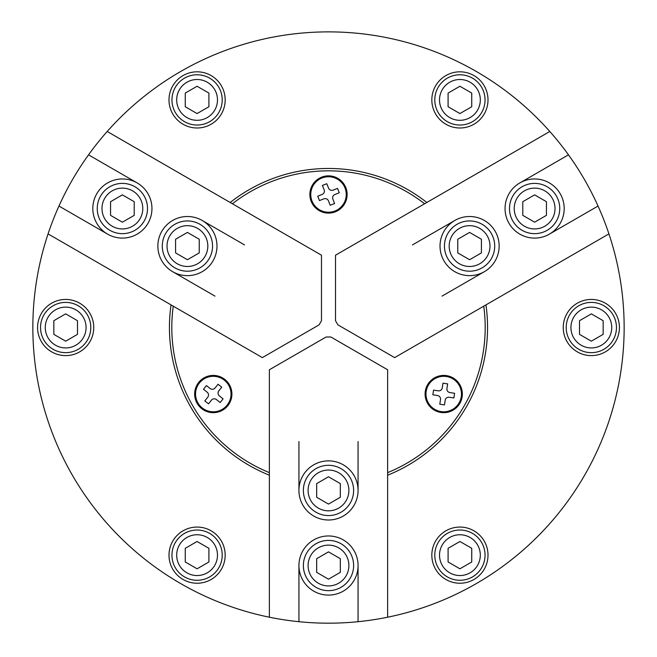 <?xml version="1.0" encoding="UTF-8"?>
<svg xmlns="http://www.w3.org/2000/svg" width="657" height="657" viewBox="0 0 657 657"><rect width="100%" height="100%" fill="white"/><g stroke="black" fill="none" stroke-linecap="round" stroke-linejoin="round"><path stroke-width="0.99" d="M210.133 388.517A3.548 3.548 0 0 0 215.118 387.95L218.058 384.246L221.762 387.195L218.814 390.899A3.548 3.548 0 0 0 219.381 395.884L223.084 398.832L220.136 402.527L216.432 399.579A3.548 3.548 0 0 0 211.447 400.146L208.499 403.85L204.803 400.901L207.752 397.198A3.548 3.548 0 0 0 207.185 392.213L203.481 389.273L206.429 385.569L210.133 388.517M224.333 380.173A17.739 17.739 0 0 0 195.737 391.416A17.739 17.739 0 0 0 219.775 410.559A17.739 17.739 0 0 0 224.333 380.173M459.916 568.806L471.742 561.973L471.742 548.316L459.916 541.491L448.09 548.316L448.09 561.973L459.916 568.806M603.159 334.356L603.159 320.698L591.333 313.874L579.507 320.698L579.507 334.356L591.333 341.18L603.159 334.356M471.742 93.08L459.916 86.256L448.09 93.08L448.09 106.738L459.916 113.562L471.742 106.738L471.742 93.08M197.084 86.256L185.258 93.08L185.258 106.738L197.084 113.562L208.91 106.738L208.91 93.08L197.084 86.256M546.443 201.699L534.617 194.874L522.791 201.699L522.791 215.356L534.617 222.181L546.443 215.356L546.443 201.699M481.409 239.247L469.583 232.422L457.757 239.247L457.757 252.904L469.583 259.729L481.409 252.904L481.409 239.247M439.517 555.149A20.4 20.4 0 0 0 470.116 572.814A20.4 20.4 0 0 0 470.116 537.483A20.4 20.4 0 0 0 439.517 555.149M581.133 345.196A20.4 20.4 0 0 0 611.733 327.531A20.4 20.4 0 0 0 581.133 309.858A20.4 20.4 0 0 0 581.133 345.196M470.116 117.57A20.4 20.4 0 0 0 470.116 82.24A20.4 20.4 0 0 0 439.517 99.905A20.4 20.4 0 0 0 470.116 117.57M217.483 99.905A20.4 20.4 0 0 0 186.884 82.24A20.4 20.4 0 0 0 186.884 117.57A20.4 20.4 0 0 0 217.483 99.905M544.817 226.197A20.4 20.4 0 0 0 544.817 190.859A20.4 20.4 0 0 0 514.217 208.524A20.4 20.4 0 0 0 544.817 226.197M479.782 263.744A20.4 20.4 0 0 0 479.782 228.406A20.4 20.4 0 0 0 449.183 246.071A20.4 20.4 0 0 0 479.782 263.744M440.502 399.546A3.548 3.548 0 0 0 437.521 395.514L432.84 394.808L433.546 390.127L438.219 390.833A3.548 3.548 0 0 0 442.26 387.852L442.958 383.171L447.639 383.877L446.932 388.55A3.548 3.548 0 0 0 449.914 392.59L454.595 393.288L453.897 397.97L449.216 397.263A3.548 3.548 0 0 0 445.183 400.244L444.477 404.926L439.804 404.227L440.502 399.546M334.865 194.521A3.548 3.548 0 0 0 332.869 199.12L334.594 203.522L330.192 205.255L328.459 200.853A3.548 3.548 0 0 0 323.86 198.849L319.458 200.582L317.733 196.18L322.135 194.447A3.548 3.548 0 0 0 324.131 189.848L322.406 185.446L326.808 183.714L328.541 188.116A3.548 3.548 0 0 0 333.14 190.119L337.542 188.387L339.267 192.788L334.865 194.521M328.5 579.187L340.326 572.354L340.326 558.705L328.5 551.872L316.674 558.705L316.674 572.354L328.5 579.187M328.5 504.091L340.326 497.259L340.326 483.609L328.5 476.777L316.674 483.609L316.674 497.259L328.5 504.091M53.841 320.698L53.841 334.356L65.667 341.18L77.493 334.356L77.493 320.698L65.667 313.874L53.841 320.698M185.258 561.973L197.084 568.806L208.91 561.973L208.91 548.316L197.084 541.491L185.258 548.316L185.258 561.973M110.557 201.699L110.557 215.356L122.383 222.181L134.209 215.356L134.209 201.699L122.383 194.874L110.557 201.699M175.591 239.247L175.591 252.904L187.417 259.729L199.243 252.904L199.243 239.247L187.417 232.422L175.591 239.247M426.179 391.416A17.739 17.739 0 0 0 450.209 410.559A17.739 17.739 0 0 0 454.767 380.173A17.739 17.739 0 0 0 426.179 391.416M334.996 210.996A17.739 17.739 0 0 0 339.554 180.609A17.739 17.739 0 0 0 310.958 191.852A17.739 17.739 0 0 0 334.996 210.996M308.1 565.529A20.4 20.4 0 0 0 338.7 583.194A20.4 20.4 0 0 0 338.7 547.864A20.4 20.4 0 0 0 308.1 565.529M308.1 490.434A20.4 20.4 0 0 0 338.7 508.099A20.4 20.4 0 0 0 338.7 472.769A20.4 20.4 0 0 0 308.1 490.434M75.867 309.858A20.4 20.4 0 0 0 45.267 327.531A20.4 20.4 0 0 0 75.867 345.196A20.4 20.4 0 0 0 75.867 309.858M186.884 537.483A20.4 20.4 0 0 0 186.884 572.814A20.4 20.4 0 0 0 217.483 555.149A20.4 20.4 0 0 0 186.884 537.483M132.583 190.859A20.4 20.4 0 0 0 101.983 208.524A20.4 20.4 0 0 0 132.583 226.197A20.4 20.4 0 0 0 132.583 190.859M197.617 228.406A20.4 20.4 0 0 0 167.018 246.071A20.4 20.4 0 0 0 197.617 263.744A20.4 20.4 0 0 0 197.617 228.406M616.052 258.801L616.052 258.801A295.65 295.65 0 0 0 107.198 131.482A295.65 295.65 0 0 1 125.208 112.856L125.208 112.864M412.76 610.92L412.76 610.92A295.65 295.65 0 0 1 387.63 617.21A295.65 295.65 0 0 0 608.932 233.9L394.643 357.613L337.879 324.845L335.513 320.747L335.513 255.203L549.802 131.482A295.65 295.65 0 0 0 531.792 112.856L531.792 112.864M244.24 610.92L244.24 610.92A295.65 295.65 0 0 0 387.63 617.21L387.63 369.768L330.865 336.992L326.135 336.992L269.37 369.768L269.37 617.21A295.65 295.65 0 0 1 48.068 233.9L262.357 357.613L319.121 324.845L321.487 320.747L321.487 255.203L107.198 131.482A295.65 295.65 0 0 0 40.948 258.801L40.948 258.801M88.523 154.838L137.165 182.925M202.2 220.473L244.544 244.913M58.958 206.043L107.6 234.13A29.565 29.565 0 0 0 151.948 208.524A29.565 29.565 0 0 0 107.6 182.925A29.565 29.565 0 0 0 107.6 234.13M172.635 271.678A29.565 29.565 0 0 0 216.982 246.071A29.565 29.565 0 0 0 172.635 220.473A29.565 29.565 0 0 0 172.635 271.678L214.979 296.126M298.935 621.694L298.935 565.529M298.935 490.434L298.935 441.545M358.065 621.694L358.065 565.529A29.565 29.565 0 0 0 313.718 539.923A29.565 29.565 0 0 0 313.718 591.136A29.565 29.565 0 0 0 358.065 565.529M358.065 490.434A29.565 29.565 0 0 0 313.718 464.828A29.565 29.565 0 0 0 313.718 516.041A29.565 29.565 0 0 0 358.065 490.434L358.065 441.545M485.942 304.905A159.06 159.06 0 0 1 387.63 475.192M431.83 555.149A28.087 28.087 0 0 0 473.96 579.474A28.087 28.087 0 0 0 473.96 530.823A28.087 28.087 0 0 0 431.83 555.149M563.246 327.531A28.087 28.087 0 0 0 605.376 351.848A28.087 28.087 0 0 0 605.376 303.206A28.087 28.087 0 0 0 563.246 327.531M598.042 206.043L549.4 234.13M484.365 271.678L442.021 296.126M568.477 154.838L519.835 182.925A29.565 29.565 0 0 0 519.835 234.13A29.565 29.565 0 0 0 564.182 208.524A29.565 29.565 0 0 0 519.835 182.925M454.8 220.473A29.565 29.565 0 0 0 454.8 271.678A29.565 29.565 0 0 0 499.148 246.071A29.565 29.565 0 0 0 454.8 220.473L412.456 244.913M230.188 202.487A159.06 159.06 0 0 1 426.812 202.487M431.83 99.905A28.087 28.087 0 0 0 473.96 124.23A28.087 28.087 0 0 0 473.96 75.58A28.087 28.087 0 0 0 431.83 99.905M168.997 99.905A28.087 28.087 0 0 0 211.127 124.23A28.087 28.087 0 0 0 211.127 75.58A28.087 28.087 0 0 0 168.997 99.905M203.966 377.915A18.626 18.626 0 0 1 231.905 394.052A18.626 18.626 0 0 1 203.966 410.182A18.626 18.626 0 0 1 203.966 377.915M434.408 410.182A18.626 18.626 0 0 1 434.408 377.915A18.626 18.626 0 0 1 462.347 394.052A18.626 18.626 0 0 1 434.408 410.182M173.267 306.178A156.695 156.695 0 0 0 269.37 472.638M387.63 472.638A156.695 156.695 0 0 0 483.733 306.178M424.603 203.769A156.695 156.695 0 0 0 232.397 203.769M347.126 194.488A18.626 18.626 0 0 1 319.187 210.618A18.626 18.626 0 0 1 319.187 178.351A18.626 18.626 0 0 1 347.126 194.488M269.37 475.192A159.06 159.06 0 0 1 171.058 304.905M37.58 327.531A28.087 28.087 0 0 0 79.711 351.848A28.087 28.087 0 0 0 79.711 303.206A28.087 28.087 0 0 0 37.58 327.531M168.997 555.149A28.087 28.087 0 0 0 211.127 579.474A28.087 28.087 0 0 0 211.127 530.823A28.087 28.087 0 0 0 168.997 555.149M199.983 224.308A25.13 25.13 0 0 1 199.983 267.834A25.13 25.13 0 0 1 162.287 246.071A25.13 25.13 0 0 1 199.983 224.308M134.948 186.76A25.13 25.13 0 0 1 134.948 230.287A25.13 25.13 0 0 1 97.252 208.524A25.13 25.13 0 0 1 134.948 186.76M184.518 533.385A25.13 25.13 0 0 1 222.214 555.149A25.13 25.13 0 0 1 184.518 576.912A25.13 25.13 0 0 1 184.518 533.385M78.232 305.768A25.13 25.13 0 0 1 78.232 349.294A25.13 25.13 0 0 1 40.537 327.531A25.13 25.13 0 0 1 78.232 305.768M303.37 490.434A25.13 25.13 0 0 1 341.065 468.671A25.13 25.13 0 0 1 341.065 512.197A25.13 25.13 0 0 1 303.37 490.434M303.37 565.529A25.13 25.13 0 0 1 341.065 543.766A25.13 25.13 0 0 1 341.065 587.292A25.13 25.13 0 0 1 303.37 565.529M482.148 267.834A25.13 25.13 0 0 1 444.452 246.071A25.13 25.13 0 0 1 482.148 224.308A25.13 25.13 0 0 1 482.148 267.834M547.182 230.287A25.13 25.13 0 0 1 509.487 208.524A25.13 25.13 0 0 1 547.182 186.76A25.13 25.13 0 0 1 547.182 230.287M222.214 99.905A25.13 25.13 0 0 1 184.518 121.668A25.13 25.13 0 0 1 184.518 78.142A25.13 25.13 0 0 1 222.214 99.905M472.482 121.668A25.13 25.13 0 0 1 434.786 99.905A25.13 25.13 0 0 1 472.482 78.142A25.13 25.13 0 0 1 472.482 121.668M578.768 349.294A25.13 25.13 0 0 1 578.768 305.768A25.13 25.13 0 0 1 616.463 327.531A25.13 25.13 0 0 1 578.768 349.294M434.786 555.149A25.13 25.13 0 0 1 472.482 533.385A25.13 25.13 0 0 1 472.482 576.912A25.13 25.13 0 0 1 434.786 555.149"/></g></svg>
